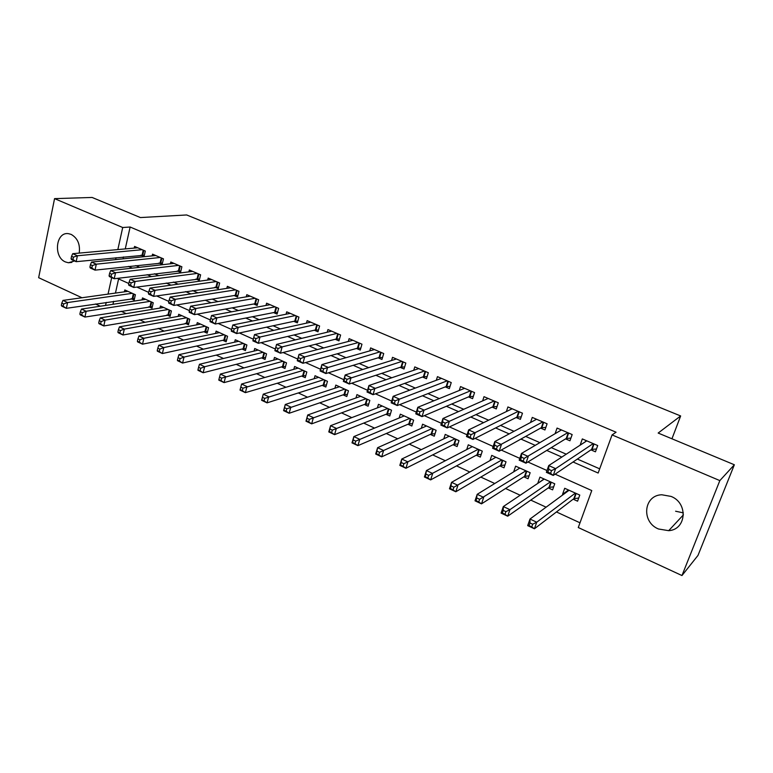 <?xml version="1.0" encoding="UTF-8"?>
<svg xmlns="http://www.w3.org/2000/svg" width="773" height="773" viewBox="0 0 773 773"><rect width="100%" height="100%" fill="white"/><g stroke="black" fill="none" stroke-linecap="round" stroke-linejoin="round"><path stroke-width="1.16" d="M74.575 260.974L68.362 262.752L65.483 261.96C53.066 257.158 55.801 231.388 68.584 233.688L71.193 234.412C77.648 238.161 80.324 244.384 79.213 253.1M683.371 512.876L675.602 511.224M671.09 496.421C688.424 503.078 686.453 529.689 668.684 530.674L658.48 528.993C641.068 522.055 643.542 495.232 661.785 494.768L671.09 496.421M81.977 297.75L38.65 277.691L54.554 198.632L92.103 197.453L140.425 217.561L186.67 214.962L680.655 415.951L658.161 433.054L734.35 464.766L698 555.4L681.97 575.547L578.272 527.534L591.77 490.555L555.111 474.158M121.061 311.248L126.221 313.625M139.478 319.732L145.034 322.293M158.204 328.37L164.166 331.115M177.23 337.134L183.607 340.081M196.574 346.053L203.386 349.193M216.237 355.116L223.503 358.469M236.238 364.344L243.968 367.9M256.578 373.717L264.781 377.495M277.265 383.253L285.971 387.263M298.32 392.955L307.528 397.206M319.732 402.83L329.472 407.313M341.531 412.879L351.802 417.613M363.706 423.102L374.547 428.097M386.287 433.508L397.709 438.774M409.275 444.108L421.295 449.644M432.687 454.901L445.325 460.727M456.524 465.887L469.81 472.013M480.816 477.086L494.759 483.512M505.552 488.488L520.181 495.232M530.761 500.112L546.105 507.185M556.454 511.958L580.001 522.809M100.277 306.224L95.475 304.002M140.928 255.206L144.068 256.568L145.314 251.051L134.57 246.432L134.193 248.094M158.977 263.023L162.166 264.395L163.461 258.858L152.542 254.162L152.146 255.892M177.326 270.956L180.563 272.357L181.887 266.782L170.794 262.008L170.369 263.806M195.956 279.014L199.25 280.435L200.613 274.83L189.337 269.98L188.892 271.864M214.894 287.208L218.237 288.648L219.638 283.005L208.188 278.087L207.705 280.048M234.132 295.528L237.533 296.996L238.973 291.324L227.339 286.319L226.827 288.368M253.699 303.992L257.148 305.48L258.636 299.769L246.8 294.687L246.249 296.832M273.574 312.592L277.092 314.109L278.618 308.359L266.588 303.19L265.999 305.451M293.788 321.336L297.363 322.872L298.929 317.094L286.706 311.838L286.068 314.215M314.34 330.226L317.974 331.791L319.587 325.974L307.152 320.631L306.466 323.133M335.24 339.26L338.941 340.864L340.603 335.009L327.955 329.569L327.211 332.216M356.508 348.459L360.266 350.082L361.967 344.198L349.106 338.661L348.304 341.463M378.132 357.812L381.949 359.464L383.708 353.541L370.625 347.918L369.755 350.884M400.134 367.33L404.018 369.011L405.825 363.049L392.51 357.329L391.563 360.498M422.522 377.011L426.474 378.722L428.339 372.731L414.782 366.904L413.748 370.286M445.306 386.867L449.335 388.606L451.239 382.577L437.45 376.644L436.31 380.277M468.496 396.897L472.593 398.675L474.564 392.597L460.524 386.568L459.268 390.481M492.101 407.11L496.276 408.917L498.305 402.81L484.004 396.665L482.623 400.907M516.142 417.507L520.393 419.353L522.471 413.197L507.919 406.946L506.373 411.565M540.617 428.097L544.946 429.972L547.091 423.788L532.268 417.41L530.529 422.483M565.556 438.88L569.962 440.794L572.165 434.561L557.062 428.068L555.101 433.692M568.049 490.314L562.531 494.362L563.14 494.643M573.17 499.184L577.576 501.184L579.779 495.087L564.705 488.285L562.531 494.362M543.4 479.415L538.008 483.241M548.27 487.898L552.598 489.86L554.743 483.792L539.931 477.125L537.824 483.164M523.823 476.806L528.065 478.738L530.152 472.709L515.62 466.158L513.668 471.859M499.812 465.926L503.986 467.81L506.015 461.829L491.734 455.384L489.995 460.592M476.236 455.229L480.323 457.085L482.294 451.132L468.274 444.813L466.718 449.586M453.065 444.726L457.085 446.552L459.007 440.629L445.229 434.416L443.818 438.822M430.3 434.407L434.262 436.194L436.117 430.31L422.58 424.213L421.304 428.3M407.931 424.261L411.825 426.02L413.632 420.174L400.327 414.173L399.158 417.99M385.949 414.289L389.776 416.019L391.534 410.212L378.451 404.318L377.388 407.883M364.344 404.492L368.103 406.192L369.813 400.414L356.952 394.616L355.976 397.969M343.096 394.858L346.787 396.53L348.459 390.79L335.82 385.089L334.912 388.239M322.215 385.389L325.839 387.031L327.462 381.321L315.036 375.717L314.196 378.693M301.673 376.074L305.238 377.688L306.813 372.016L294.59 366.499L293.817 369.32M281.469 366.904L284.976 368.499L286.512 362.856L274.483 357.435L273.768 360.112M261.593 357.899L265.052 359.464L266.54 353.85L254.713 348.517L254.046 351.068M242.046 349.029L245.437 350.575L246.887 344.99L235.253 339.753L234.634 342.168M222.808 340.304L226.151 341.821L227.562 336.274L216.111 331.115L215.532 333.434M203.879 331.723L207.164 333.221L208.536 327.704L197.27 322.621L196.728 324.834M185.24 323.278L188.486 324.747L189.82 319.259L178.727 314.263L178.215 316.379M166.91 314.959L170.099 316.408L171.393 310.959L160.475 306.031L159.992 308.06M148.851 306.775L151.991 308.195L153.247 302.774L142.503 297.934L142.058 299.885M118.598 278.927L115.457 293.073M113.631 301.306L112.964 304.291M131.081 298.716L134.173 300.117L135.391 294.726L124.811 289.952L124.395 291.827M573.054 461.993L598.157 473.037L612.061 434.919L616.071 432.213L130.125 227.02L125.265 248.906M123.477 256.955L123.052 258.858M135.758 265.603L139.642 267.303M154.416 273.777L158.726 275.661M173.384 282.087L178.138 284.164M192.661 290.532L197.869 292.812M212.266 299.122L217.947 301.605M232.2 307.847L238.364 310.553M252.471 316.737L259.139 319.655M273.091 325.762L280.28 328.911M294.069 334.951L301.789 338.332M315.413 344.304L323.684 347.927M337.134 353.821L345.975 357.696M359.232 363.503L368.673 367.639M381.736 373.359L391.785 377.765M404.646 383.398L415.333 388.075M427.971 393.612L439.306 398.578M451.722 404.018L463.742 409.284M475.926 414.618L488.642 420.193M500.575 425.421L514.016 431.305M525.688 436.416L539.883 442.639M551.284 447.635L566.261 454.195M577.383 459.065L599.684 468.834M590.949 449.867L595.442 451.809L597.713 445.548L582.33 438.929L580.127 445.19M671.95 438.793L680.655 415.951M734.35 464.766L719.837 480.603L681.97 575.547M54.554 198.632L122.704 227.513L117.844 249.582M130.125 227.02L122.704 227.513M612.061 434.919L719.837 480.603M128.405 266.424L132.309 268.134M147.16 274.676L151.498 276.579M166.234 283.063L171.007 285.16M185.617 291.585L190.854 293.885M205.338 300.253L211.048 302.765M225.387 309.074L231.581 311.799M245.775 318.051L252.491 320.998M266.53 327.172L273.758 330.351M287.633 336.458L295.402 339.878M309.113 345.908L317.442 349.57M330.979 355.522L339.888 359.435M353.232 365.31L362.74 369.494M375.891 375.272L386.017 379.727M398.965 385.418L409.719 390.152M422.454 395.757L433.885 400.781M446.388 406.279L458.495 411.613M470.776 417.005L483.589 422.647M495.619 427.933L509.165 433.895M520.934 439.074L535.245 445.364M546.743 450.427L561.836 457.065M116.056 257.699L115.631 259.612M111.679 277.594L108.046 294.107M106.22 302.407L105.553 305.422M546.994 470.535L527.891 461.993M519.814 458.37L501.223 450.06M493.164 446.456L475.086 438.368M467.047 434.774L449.451 426.899M441.441 423.324L424.309 415.661M416.328 412.096L399.651 404.637M391.698 401.081L375.465 393.815M367.542 390.268L351.725 383.195M343.83 379.669L328.428 372.779M320.573 369.262L305.567 362.556M297.731 359.049L283.121 352.517M275.314 349.019L261.081 342.652M253.312 339.183L239.437 332.979M231.639 329.491L218.179 323.462M210.343 319.964L197.289 314.128M189.414 310.601L176.766 304.949M168.852 301.412L156.6 295.933M148.658 292.378L136.782 287.063M128.801 283.498L117.303 278.348M585.47 441.683L580.098 445.171M585.461 441.721L585.905 440.465M596.456 449.007L591.616 449.413L553.246 475.424L546.366 472.342L548.733 465.568L586.794 440.852M548.782 469.385L548.733 465.568L555.632 468.641L553.246 475.424L550.589 473.337L551.545 470.622L548.782 469.385L547.835 472.1L550.589 473.337M593.21 443.605L555.632 468.641L551.545 470.622M546.366 472.342L547.835 472.1M568.213 489.869L567.701 491.28M569.083 490.266L529.988 519.041L536.742 522.2L534.414 528.79L573.856 498.662L578.716 498.044M531.756 526.877L534.414 528.79L527.688 525.621L529.988 519.041L529.978 522.963L529.051 525.601L531.756 526.877L532.684 524.229L529.978 522.963M532.684 524.229L536.742 522.2L575.363 493.097M529.051 525.601L527.688 525.621M560.541 430.493L560.821 429.691M570.909 438.107L566.251 438.455L525.94 463.191L519.195 460.167L521.495 453.442L561.449 429.952M521.456 457.181L521.495 453.442L528.259 456.457L525.94 463.191L523.244 461.095L524.171 458.389L521.456 457.181L520.538 459.877L523.244 461.095M567.749 432.658L524.171 458.389M519.195 460.167L520.538 459.877M545.835 427.401L541.351 427.691L499.174 451.2L492.575 448.243L494.797 441.567L536.578 419.266M494.681 445.229L494.797 441.567L501.426 444.514L499.174 451.2L496.44 449.094L497.339 446.408L494.681 445.229L493.792 447.905L496.44 449.094M542.752 421.913L497.339 446.408M492.575 448.243L493.792 447.905M521.224 416.889L516.905 417.12L472.95 439.451L466.477 436.552L468.631 429.914L512.151 408.762M468.438 433.508L468.631 429.914L475.124 432.803L472.95 439.451L470.168 437.334L471.037 434.668L468.438 433.508L467.568 436.165L470.168 437.334M518.21 411.371L471.037 434.668M466.477 436.552L467.568 436.165M497.058 406.559L492.894 406.743L447.238 427.933L440.881 425.082L442.977 418.493L488.159 398.443M442.707 422.019L442.977 418.493L449.345 421.333L447.238 427.933L444.417 425.807L445.258 423.16L442.707 422.019L441.866 424.667L444.417 425.807M494.111 401.003L445.258 423.16M440.881 425.082L441.866 424.667M543.622 478.787L543.303 479.685M544.24 479.057L503.329 506.566L509.948 509.658L507.697 516.2L548.994 487.396L553.661 486.855M504.991 514.277L507.697 516.2L501.097 513.098L503.329 506.566L503.242 510.402L502.344 513.03L504.991 514.277L505.89 511.649L503.242 510.402M505.89 511.649L509.948 509.658L550.405 481.84M502.344 513.03L501.097 513.098M519.475 467.897L519.301 468.39M519.842 468.061L477.192 494.324L483.685 497.368L481.502 503.861L524.577 476.332L529.061 475.859M478.758 501.919L481.502 503.861L475.028 500.817L477.192 494.324L476.158 500.701L478.758 501.919L479.627 499.319L477.028 498.092M479.627 499.319L525.901 470.796M476.158 500.701L475.028 500.817M495.88 457.258L451.567 482.333L457.925 485.309L455.809 491.763L500.595 465.462L504.914 465.056M453.026 489.811L455.809 491.763L449.471 488.778L451.567 482.333L450.485 488.613L453.026 489.811L453.877 487.222L451.326 486.024M453.877 487.222L501.832 459.945M450.485 488.613L449.471 488.778M472.351 446.649L426.435 470.564L432.677 473.482L430.629 479.898L477.038 454.795L481.202 454.437M427.807 477.936L430.629 479.898L424.406 476.97L426.435 470.564L425.314 476.757L427.807 477.936L428.629 475.366L426.126 474.187M428.629 475.366L478.197 449.287M425.314 476.757L424.406 476.97M473.327 396.404L469.317 396.549L422.019 416.628L415.787 413.845L417.816 407.294L464.602 388.317M417.478 410.753L417.816 407.294L424.058 410.077L422.019 416.628L419.169 414.502L419.981 411.874L417.478 410.753L416.666 413.381L419.169 414.502M470.448 390.838L419.981 411.874M415.787 413.845L416.666 413.381M449.229 436.223L401.786 459.027L407.902 461.887L405.922 468.264L453.906 444.301L457.916 444.002M403.062 466.283L405.922 468.264L399.815 465.385L401.786 459.027L400.617 465.133L403.062 466.283L403.854 463.732L401.409 462.583M403.854 463.732L454.968 438.813M400.617 465.133L399.815 465.385M450.021 386.432L446.156 386.539L397.283 405.554L391.177 402.81L393.148 396.317L441.46 378.374M392.742 399.709L393.148 396.317L399.264 399.042L397.283 405.554L394.394 403.409L395.187 400.801L392.742 399.709L391.95 402.318L394.394 403.409M447.209 380.838L395.187 400.801M391.177 402.81L391.95 402.318M426.512 425.981L377.601 447.702L383.611 450.514L381.678 456.843L431.17 434.001L435.035 433.75M378.789 454.862L381.678 456.843L375.688 454.022L377.601 447.702L376.393 453.732L378.789 454.862L379.562 452.321L377.156 451.19M379.562 452.321L432.155 428.522M376.393 453.732L375.688 454.022M427.131 376.625L423.401 376.702L373.021 394.684L367.03 391.998L368.934 385.534L418.724 368.595M368.47 388.867L368.934 385.534L374.944 388.21L373.021 394.684L370.103 392.529L370.876 389.94L368.47 388.867L367.697 391.457L370.103 392.529M424.367 371.021L370.876 389.94M367.03 391.998L367.697 391.457M404.192 415.922L353.87 436.59L359.764 439.344L357.899 445.644L408.83 423.875L412.55 423.662M354.981 443.644L357.899 445.644L352.015 442.871L353.87 436.59L352.623 442.543L354.981 443.644L355.725 441.122L353.367 440.021M355.725 441.122L409.738 418.415M352.623 442.543L352.015 442.871M404.637 366.982L401.042 367.03L349.222 384.017L343.338 381.379L345.193 374.963L396.385 358.991M344.652 378.229L345.193 374.963L351.087 377.591L349.222 384.017L346.275 381.862L347.019 379.292L344.652 378.229L343.908 380.809L346.275 381.862M401.931 361.377L347.019 379.292M343.338 381.379L343.908 380.809M382.258 406.028L330.583 425.691L336.361 428.397L334.554 434.648L386.867 413.932L390.462 413.748M331.607 432.648L334.554 434.648L328.786 431.933L330.583 425.691L329.298 431.556L331.607 432.648L332.332 430.136L330.013 429.054M332.332 430.136L387.708 408.482M329.298 431.556L328.786 431.933M382.529 357.513L379.06 357.532L325.868 373.552L320.09 370.963L321.887 364.595L374.422 349.551M321.288 367.803L321.887 364.595L327.665 367.165L325.868 373.552L322.882 371.398L323.607 368.837L321.288 367.803L320.573 370.354L322.882 371.398M379.881 351.899L323.607 368.837M320.09 370.963L320.573 370.354M360.691 396.307L307.722 414.985L313.403 417.642L311.645 423.855L365.281 404.144L368.75 403.999M308.669 421.845L311.645 423.855L305.982 421.188L307.722 414.985L306.398 420.783L308.669 421.845L309.374 419.353L307.094 418.29M309.374 419.353L366.044 398.723M360.807 348.198L357.455 348.198L302.939 363.281L297.267 360.74L299.006 354.411L352.846 340.275M298.349 357.561L299.006 354.411L304.688 356.942L302.939 363.281L299.924 361.117L300.629 358.575L298.349 357.561L297.653 360.102L299.924 361.117M358.199 342.574L304.688 356.942L300.629 358.575M297.267 360.74L297.653 360.102M339.492 386.742L285.285 404.482L290.851 407.091L289.15 413.265L344.062 394.53L347.406 394.414M286.145 411.246L289.15 413.265L283.594 410.647L285.285 404.482L283.923 410.192L286.145 411.246L286.831 408.772L284.599 407.719M286.831 408.772L344.758 389.119M339.453 339.038L336.226 339.018L280.435 353.193L274.869 350.7L276.55 344.41L331.627 331.153M275.845 347.502L276.55 344.41L282.126 346.893L280.435 353.193L277.401 351.029L278.077 348.507L275.845 347.502L275.169 350.034L277.401 351.029M336.893 333.414L282.126 346.893L278.077 348.507M274.869 350.7L275.169 350.034M318.64 377.35L263.245 394.162L268.714 396.723L267.062 402.859L323.191 385.07L326.419 384.983M264.037 400.839L267.062 402.859L261.603 400.288L263.245 394.162L261.854 399.805L264.037 400.839L264.695 398.375L262.511 397.351M264.695 398.375L323.819 379.678M261.854 399.805L261.603 400.288M318.466 330.032L315.345 329.984L258.337 343.299L252.868 340.854L254.501 334.603L310.765 322.186M253.737 337.637L254.501 334.603L259.979 337.038L258.337 343.299L255.274 341.125L255.931 338.613L253.737 337.637L253.08 340.149L255.274 341.125M315.954 324.409L259.979 337.038L255.931 338.613M252.868 340.854L253.08 340.149M298.146 368.103L241.601 384.026L246.974 386.548L245.379 392.645L302.678 375.775L305.789 375.707M242.326 390.616L245.379 392.645L240.017 390.114L241.601 384.026L240.181 389.602L242.326 390.616L242.964 388.172L240.818 387.157M242.964 388.172L303.238 370.402M240.181 389.602L240.017 390.114M277.98 359.01L220.344 374.074L225.619 376.548L224.073 382.606L282.493 366.624L285.498 366.576M221.001 380.577L224.073 382.606L218.807 380.123L218.885 379.582L221.001 380.577L221.619 378.142L219.503 377.156L218.885 379.582M221.619 378.142L282.995 361.271M219.503 377.156L220.344 374.074M258.143 350.072L199.463 364.296L204.652 366.731L203.144 372.75L262.636 357.628L265.545 357.599M200.052 370.711L203.144 372.75L197.965 370.315L197.975 369.736L200.052 370.711L200.651 368.296L198.574 367.32L197.975 369.736M200.651 368.296L204.652 366.731L263.071 352.295M198.574 367.32L199.463 364.296M295.354 315.558L238.229 327.356L232.847 324.96L290.252 313.365M297.827 321.172L294.813 321.114L236.635 333.578L231.272 331.173L231.398 330.438L233.552 331.404L234.19 328.911L232.035 327.945L231.398 330.438M234.19 328.911L238.229 327.356L236.635 333.578L233.552 331.404M232.847 324.96L232.035 327.945M275.091 306.852L216.865 317.848L211.589 315.5L270.086 304.697M277.526 312.456L274.618 312.389L215.319 324.022L210.053 321.665L210.101 320.901L212.217 321.848L212.836 319.375L210.72 318.428L210.101 320.901M212.836 319.375L216.865 317.848L215.319 324.022L212.217 321.848M211.589 315.5L210.72 318.428M255.167 298.281L195.888 308.504L190.699 306.195L250.239 296.165M257.564 303.876L254.752 303.799L194.39 314.65L189.211 312.331L189.192 311.538L191.26 312.466L191.859 310.002L189.781 309.084L189.192 311.538M191.859 310.002L195.888 308.504L194.39 314.65L191.26 312.466M190.699 306.195L189.781 309.084M238.635 341.27L178.94 354.691L184.042 357.078L182.583 363.059L243.109 348.778L245.911 348.768M179.471 361.02L182.583 363.059L177.49 360.672L177.432 360.063L179.471 361.02L180.051 358.624L178.012 357.667L177.432 360.063M180.051 358.624L184.042 357.078L243.485 343.463M178.012 357.667L178.94 354.691M235.572 289.856L175.268 299.335L170.176 297.064L230.721 287.769M237.929 295.441L235.214 295.354L173.819 305.432L168.736 303.151L168.64 302.34L170.678 303.248L171.258 300.803L169.21 299.895L168.64 302.34M171.258 300.803L175.268 299.335L173.819 305.432L170.678 303.248M170.176 297.064L169.21 299.895M219.435 332.612L158.774 345.251L163.789 347.599L162.369 353.541L223.89 340.072L226.595 340.072M159.238 351.502L162.369 353.541L157.373 351.193L157.238 350.556L159.238 351.502L159.808 349.116L157.798 348.179L157.238 350.556M159.808 349.116L163.789 347.599L224.209 334.767M157.798 348.179L158.774 345.251M216.285 281.565L155.015 290.319L150.01 288.087L211.512 279.517M218.614 287.141L153.605 296.378L148.609 294.136L148.445 293.296L150.445 294.194L151.006 291.769L149.005 290.87L148.445 293.296M151.006 291.769L155.015 290.319L153.605 296.378L150.445 294.194M150.01 288.087L149.005 290.87M200.545 324.1L138.956 335.975L143.884 338.274L142.512 344.188L204.971 331.501L207.589 331.52M139.362 342.139L142.512 344.188L137.594 341.879L137.391 341.212L139.362 342.139L139.913 339.772L137.942 338.845L137.391 341.212M139.913 339.772L143.884 338.274L205.241 326.216M137.942 338.845L138.956 335.975M197.318 273.41L135.111 281.459L130.183 279.266L192.622 271.391M199.608 278.966L133.748 287.479L128.83 285.276L128.598 284.416L130.569 285.295L131.11 282.879L129.139 282L128.598 284.416M131.11 282.879L135.111 281.459L133.748 287.479L130.569 285.295M130.183 279.266L129.139 282M181.945 315.713L119.477 326.853L124.318 329.114L122.984 334.999L188.883 323.095M119.825 332.941L122.984 334.999L118.163 332.719L117.892 332.032L119.825 332.941L120.356 330.583L118.414 329.675L117.892 332.032M120.356 330.583L124.318 329.114L186.573 317.8M118.414 329.675L119.477 326.853M178.64 265.381L115.544 272.743L110.703 270.589L174.022 263.39M180.901 270.927L114.22 278.734L109.389 276.57L109.09 275.681L111.022 276.55L111.554 274.144L109.621 273.284L109.09 275.681M111.554 274.144L115.544 272.743L114.22 278.734L111.022 276.55M110.703 270.589L109.621 273.284M163.644 307.461L100.326 317.887L105.08 320.119L103.795 325.955L170.475 314.804M100.616 323.897L103.795 325.955L99.05 323.713L98.712 323.008L100.616 323.897L101.128 321.558L99.224 320.66L98.712 323.008M101.128 321.558L105.08 320.119L168.195 309.509M99.224 320.66L100.326 317.887M160.262 257.477L96.306 264.182L91.552 262.066L155.711 255.525M162.494 263.013L95.031 270.135L90.286 268.009L89.919 267.091L91.823 267.951L92.335 265.564L90.422 264.714L89.919 267.091M92.335 265.564L96.306 264.182L95.031 270.135L91.823 267.951M91.552 262.066L90.422 264.714M145.624 299.335L81.494 309.074L86.17 311.258L84.924 317.065L152.358 306.639M81.725 315.007L84.924 317.065L80.257 314.862L79.861 314.128L81.725 315.007L82.228 312.679L80.353 311.799L79.861 314.128M82.228 312.679L86.17 311.258L150.107 301.354M80.353 311.799L81.494 309.074M142.174 249.698L77.397 255.766L72.72 253.689L137.691 247.775M144.367 255.216L76.16 261.68L71.493 259.583L71.068 258.655L72.933 259.496L73.425 257.129L71.56 256.288L71.068 258.655M73.425 257.129L77.397 255.766L76.16 261.68L72.933 259.496M72.72 253.689L71.56 256.288M127.893 291.344L62.971 300.397L67.58 302.552L66.362 308.321L134.512 298.6M63.154 306.263L66.362 308.321L61.772 306.156L61.318 305.393L63.154 306.263L63.637 303.953L61.801 303.084L61.318 305.393M63.637 303.953L67.58 302.552L132.299 293.325M61.801 303.084L62.971 300.397M594.031 443.963L592.108 449.287M593.645 443.799L591.616 449.413M573.856 498.662L575.798 493.29M574.358 498.498L576.175 493.464M568.628 433.044L566.764 438.33M568.223 432.87L566.251 438.455M543.69 422.319L541.873 427.575M543.264 422.135L541.351 427.691M519.205 411.796L517.437 417.014M518.77 411.603L516.905 417.12M495.155 401.458L493.445 406.646M494.71 401.264L492.894 406.743M548.994 487.396L550.878 482.052M549.506 487.241L551.275 482.236M524.577 476.332L526.403 471.018M525.099 476.187L526.819 471.201M500.595 465.462L502.373 460.186M501.126 465.327L502.798 460.379M477.038 454.795L478.777 449.548M477.588 454.659L479.212 449.741M471.54 391.302L469.868 396.462M471.076 391.099L469.317 396.549M453.906 444.301L455.587 439.093M454.456 444.185L456.041 439.296M448.34 381.331L446.717 386.452M447.867 381.128L446.156 386.539M431.17 434.001L432.803 428.822M431.73 433.895L433.267 429.025M425.546 371.533L423.971 376.625M425.063 371.32L423.401 376.702M408.83 423.875L410.415 418.724M409.4 423.778L410.898 418.937M403.148 361.899L401.622 366.962M402.656 361.687L401.042 367.03M386.867 413.932L388.413 408.801M387.447 413.826L388.906 409.023M381.137 352.44L379.649 357.474M380.635 352.217L379.06 357.532M365.281 404.144L366.789 399.052M365.871 404.057L367.291 399.283M359.503 343.135L358.054 348.14M358.981 342.912L357.455 348.198M344.062 394.53L345.521 389.466M344.661 394.443L346.033 389.698M338.236 333.994L336.835 338.961M337.704 333.762L336.226 339.018M323.191 385.07L324.621 380.045M323.8 384.993L325.143 380.277M317.326 325.008L315.954 329.945M316.785 324.776L315.345 329.984M302.678 375.775L304.06 370.769M303.287 375.707L304.591 371.011M282.493 366.624L283.836 361.658M283.111 366.566L284.377 361.899M262.636 357.628L263.951 352.681M263.264 357.57L264.501 352.932M296.764 316.167L295.431 321.075M296.214 315.925L294.813 321.114M276.541 307.47L275.246 312.35M275.98 307.229L274.618 312.389M256.646 298.919L255.39 303.77M256.085 298.678L254.752 303.799M243.109 348.778L244.384 343.859M243.746 348.729L244.935 344.111M237.079 290.503L235.862 295.325M236.509 290.262L235.214 295.354M223.89 340.072L225.127 335.182M224.528 340.023L225.697 335.434M217.831 282.232L216.643 287.025M217.242 281.981L215.986 287.044M204.971 331.501L206.178 326.641M205.618 331.462L206.749 326.902M198.883 274.086L197.724 278.85M198.294 273.826L197.076 278.86M186.361 323.066L187.53 318.234M187.018 323.027L188.11 318.495M180.235 266.067L179.114 270.811M179.636 265.806L178.457 270.811M168.041 314.766L169.181 309.954M168.698 314.727L169.77 310.224M161.886 258.182L160.794 262.888M161.277 257.921L160.127 262.888M150.001 306.591L151.112 301.808M150.667 306.562L151.701 302.079M143.826 250.413L142.763 255.1M143.208 250.152L142.087 255.09M132.241 298.542L133.314 293.788M132.908 298.513L133.922 294.059M68.362 262.752L71.831 262.405M668.684 530.674L683.448 514.828"/></g></svg>
